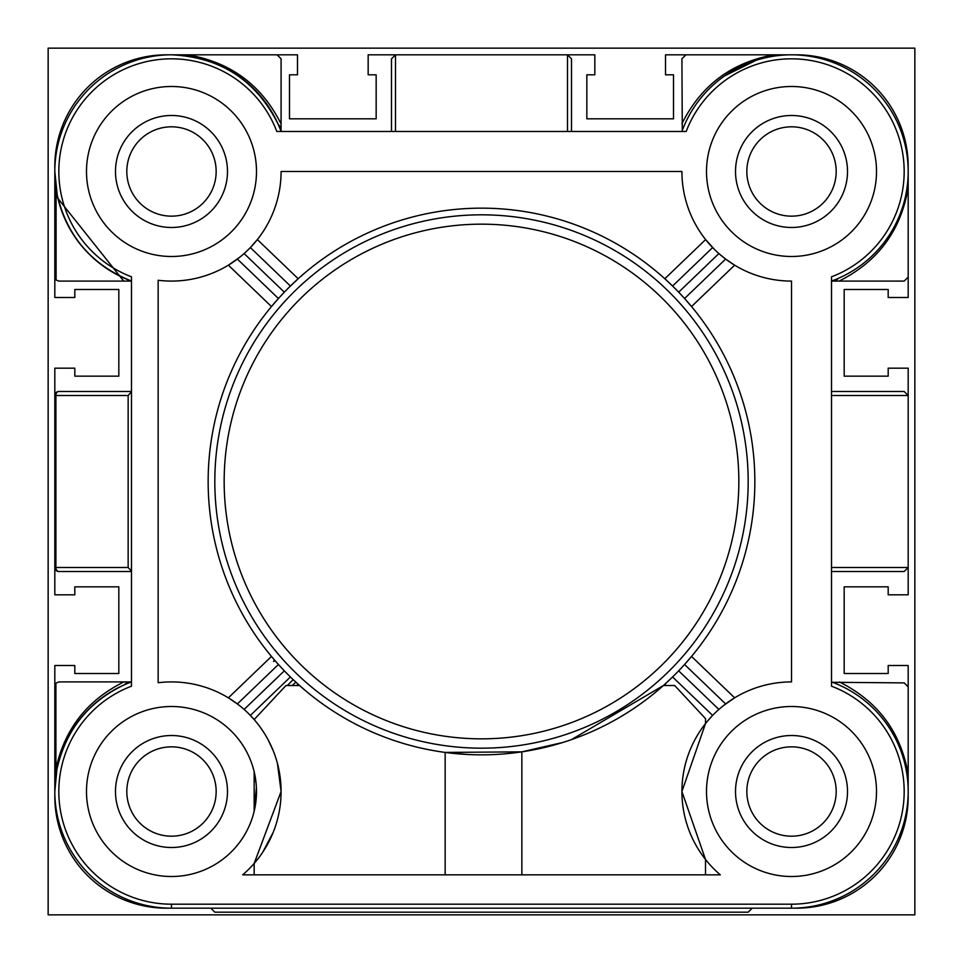 <?xml version="1.0" encoding="UTF-8"?>
<svg xmlns="http://www.w3.org/2000/svg" width="963" height="963" viewBox="0 0 963 963"><rect width="100%" height="100%" fill="white"/><g stroke="black" fill="none" stroke-linecap="round" stroke-linejoin="round"><path stroke-width="1.44" d="M794.222 908.157A111.612 111.612 0 0 0 908.157 794.222M746.843 791.514A44.671 44.671 0 0 0 791.514 836.185A44.671 44.671 0 0 0 836.185 791.514A44.671 44.671 0 0 0 791.514 746.843A44.671 44.671 0 0 0 746.843 791.514M836.185 171.486A44.671 44.671 0 0 1 791.514 216.157A44.671 44.671 0 0 1 746.843 171.486A44.671 44.671 0 0 1 791.514 126.815A44.671 44.671 0 0 1 836.185 171.486M216.157 791.514A44.671 44.671 0 0 1 171.486 836.185A44.671 44.671 0 0 1 126.815 791.514A44.671 44.671 0 0 1 171.486 746.843A44.671 44.671 0 0 1 216.157 791.514M126.815 171.486A44.671 44.671 0 0 0 171.486 216.157A44.671 44.671 0 0 0 216.157 171.486A44.671 44.671 0 0 0 171.486 126.815A44.671 44.671 0 0 0 126.815 171.486M794.222 54.843A111.612 111.612 0 0 1 908.157 168.778M908.181 697.513L908.181 665.505L888.187 665.505L888.187 673.51L844.178 673.51L844.178 586.84L888.187 586.84L888.187 594.833L908.181 594.833L908.181 368.167L888.187 368.167L888.187 376.16L844.178 376.16L844.178 289.49L888.187 289.49L888.187 297.495L908.181 297.495L908.181 265.487M697.513 54.819L665.505 54.819L665.505 74.813L673.51 74.813L673.51 118.822L586.84 118.822L586.84 74.813L594.833 74.813L594.833 54.819L567.508 54.819L571.504 58.815L571.504 131.486M567.508 131.486L567.508 54.819L368.167 54.819L368.167 74.813L376.16 74.813L376.16 118.822L289.49 118.822L289.49 74.813L297.495 74.813L297.495 54.819L265.487 54.819M168.778 54.843A111.612 111.612 0 0 0 54.843 168.778M54.819 265.487L54.819 297.495L74.813 297.495L74.813 289.49L118.822 289.49L118.822 376.16L74.813 376.16L74.813 368.167L54.819 368.167L54.819 594.833L74.813 594.833L74.813 586.84L118.822 586.84L118.822 673.51L74.813 673.51L74.813 665.505L54.819 665.505L54.819 697.513M168.778 908.157A111.612 111.612 0 0 1 54.843 794.222M287.383 685.512L293.161 679.601L299.577 685.512L285.987 685.512L254.16 719.554L248.538 713.571M275.093 660.702L271.47 656.441L228.375 697.826L237.367 703.929L278.439 664.482L275.093 660.702L273.492 661.485L274.455 659.968M258.253 858.478L254.16 863.474L281.088 791.514L277.44 763.454M273.215 750.731L268.099 739.765M254.16 863.474L254.16 874.849M562.681 742.509L521.85 751.85L445.159 752.416L445.159 874.849M256.399 787.493L254.16 811.291L254.16 771.736L256.134 783.689M131.486 281.088A116.667 116.667 0 0 1 54.819 171.486L57.274 195.32C67.326 236.621 92.063 265.21 131.486 281.088L58.815 281.088L56.095 280.016L54.819 277.091L54.819 171.486A116.667 116.667 0 0 1 281.088 131.486L281.088 127.646L278.187 124.299C256.206 80.278 220.635 57.118 171.486 54.819L277.091 54.819L281.088 58.815L281.088 127.646M832.538 682.298L904.233 682.887L908.181 686.884L908.181 791.514A116.667 116.667 0 0 1 791.514 908.181L171.486 908.181A116.667 116.667 0 0 1 54.819 791.514L54.819 685.909L55.89 683.188L55.89 768.835C64.653 728.979 87.332 700.005 123.926 681.912L127.646 681.912L124.299 684.813C88.042 702.099 65.568 730.363 56.889 769.593A3.996 0.794 10.8 0 0 55.89 768.835L54.819 791.514A116.667 116.667 0 0 1 131.486 681.912L127.646 681.912M214.821 481.5A266.679 266.679 0 0 1 481.5 214.821A266.679 266.679 0 0 1 748.179 481.5A266.679 266.679 0 0 1 481.5 748.179A266.679 266.679 0 0 1 214.821 481.5A266.679 266.679 0 0 0 481.5 748.179A266.679 266.679 0 0 0 748.179 481.5M115.488 791.514A55.998 55.998 0 0 0 171.486 847.512A55.998 55.998 0 0 0 227.485 791.514A55.998 55.998 0 0 0 171.486 735.515A55.998 55.998 0 0 0 115.488 791.514M735.515 791.514A55.998 55.998 0 0 0 791.514 847.512A55.998 55.998 0 0 0 847.512 791.514A55.998 55.998 0 0 0 791.514 735.515A55.998 55.998 0 0 0 735.515 791.514M735.515 171.486A55.998 55.998 0 0 0 791.514 227.485A55.998 55.998 0 0 0 847.512 171.486A55.998 55.998 0 0 0 791.514 115.488A55.998 55.998 0 0 0 735.515 171.486M115.488 171.486A55.998 55.998 0 0 0 171.486 227.485A55.998 55.998 0 0 0 227.485 171.486A55.998 55.998 0 0 0 171.486 115.488A55.998 55.998 0 0 0 115.488 171.486M254.16 811.291L256.11 799.531M256.134 799.302L256.483 792.224M86.489 791.514A85.009 85.009 0 0 0 171.486 876.511A85.009 85.009 0 0 0 256.495 791.514A85.009 85.009 0 0 0 171.486 706.505A85.009 85.009 0 0 0 86.489 791.514M706.505 791.514A85.009 85.009 0 0 0 791.514 876.511A85.009 85.009 0 0 0 876.511 791.514A85.009 85.009 0 0 0 791.514 706.505A85.009 85.009 0 0 0 706.505 791.514M706.505 171.486A85.009 85.009 0 0 0 791.514 256.495A85.009 85.009 0 0 0 876.511 171.486A85.009 85.009 0 0 0 791.514 86.489A85.009 85.009 0 0 0 706.505 171.486M86.489 171.486A85.009 85.009 0 0 0 171.486 256.495A85.009 85.009 0 0 0 256.495 171.486A85.009 85.009 0 0 0 171.486 86.489A85.009 85.009 0 0 0 86.489 171.486M273.203 832.321L262.791 852.135M281.088 791.514A109.601 109.601 0 0 1 242.676 874.849L720.324 874.849A109.601 109.601 0 0 1 791.514 681.912L791.514 281.088A109.601 109.601 0 0 1 681.912 171.486L281.088 171.486A109.601 109.601 0 0 1 158.149 280.269L158.149 682.731A109.601 109.601 0 0 1 281.088 791.514M254.641 720.107L257.374 723.43M255.508 721.143L258.072 724.308M260.937 728.184L264.319 733.252M908.181 172.582L908.181 277.091L904.185 281.088L835.354 281.088L838.701 278.187M754.848 481.5A273.348 273.348 0 0 0 481.5 208.152A273.348 273.348 0 0 0 208.152 481.5A273.348 273.348 0 0 0 481.5 754.848A273.348 273.348 0 0 0 754.848 481.5M684.561 298.518L691.53 306.559L734.625 265.174L725.633 259.071L684.561 298.518L682.803 296.58M712.632 247.575L672.583 286.035L664.819 278.752L705.626 239.57L714.462 249.429M290.417 286.035L298.181 278.752L257.374 239.57L250.368 247.575L290.417 286.035L288.563 287.865M237.367 259.071L278.439 298.518L271.47 306.559L228.375 265.174L239.462 257.458M278.439 664.482L280.197 666.42M250.368 715.425L290.417 676.965L293.161 679.601M681.912 791.514L705.506 859.453L681.912 791.538L705.506 723.574L705.506 718.603L674.678 685.512L663.423 685.512L571.565 739.572M705.506 723.321L712.632 715.425L672.583 676.965L664.819 684.248L666.131 685.512M672.583 676.965L674.437 675.135M725.633 703.929L684.561 664.482L691.53 656.441L734.625 697.826L723.538 705.542M521.85 874.849L521.85 751.85M292.15 685.512L295.858 682.141L298.181 684.248L296.869 685.512M210.825 908.181L214.821 912.178L748.179 912.178L752.175 908.181M131.486 686.186L131.486 276.814A112.671 112.671 0 0 1 151.155 60.669A112.671 112.671 0 0 1 276.814 131.486L686.186 131.486A112.671 112.671 0 0 1 871.178 91.822A112.671 112.671 0 0 1 831.514 276.814L831.514 686.186A112.671 112.671 0 0 1 791.514 904.185L171.486 904.185A112.671 112.671 0 0 1 131.486 686.186M682.298 130.462L681.912 58.815L685.909 54.819L791.514 54.819M678.662 292.174L718.88 253.57L725.633 259.071M284.338 292.174L244.121 253.57L250.368 247.575M791.514 904.185L791.514 908.181A116.667 116.667 0 0 0 831.514 681.912A116.667 116.667 0 0 1 908.181 791.514L908.181 790.418M432.267 750.37L430.401 750.021M391.496 131.486L391.496 58.815L395.492 54.819L395.492 131.486M831.514 281.088A116.667 116.667 0 0 0 811.821 56.6A116.667 116.667 0 0 0 681.912 131.486A116.667 116.667 0 0 1 908.181 171.486A116.667 116.667 0 0 1 831.514 281.088L835.354 281.088M831.514 567.508L908.181 567.508L904.185 571.504L831.514 571.504M831.514 391.496L904.185 391.496L908.181 395.492L831.514 395.492M131.486 391.809L128.151 395.492L55.89 395.492A3.996 2.925 -90 0 1 58.815 391.496L131.486 391.496M131.486 571.504L58.815 571.504A3.996 3.996 0 0 1 54.819 567.508L128.151 567.508L131.486 571.191M128.151 395.492L128.151 567.508M55.89 683.188L58.815 681.912L123.926 681.912M908.181 187.556C901.019 230.458 877.979 261.635 839.074 281.088M839.507 682.021C877.787 701.208 900.682 731.88 908.181 774.035M123.721 281.088L56.095 196.139A3.996 0.746 168.2 0 0 57.274 195.32M187.556 54.819C230.458 61.981 261.635 85.021 281.088 123.926M681.912 123.721C701.076 85.31 731.784 62.342 774.035 54.819M56.095 280.016L56.095 196.139L54.819 171.486A116.667 116.667 0 0 1 281.088 131.486M58.815 391.496A3.996 3.996 0 0 0 54.819 395.492A3.996 3.996 0 0 1 58.815 391.496M244.121 709.43L284.338 670.826M718.88 709.43L678.662 670.826M467.561 754.486L445.544 752.464M511.81 753.162L505.491 753.788M914.85 914.85L914.85 48.15L48.15 48.15L48.15 914.85L914.85 914.85M171.486 908.181L171.486 904.185M738.838 481.5A257.338 257.338 0 0 0 481.5 224.162A257.338 257.338 0 0 0 224.162 481.5A257.338 257.338 0 0 0 481.5 738.838A257.338 257.338 0 0 0 738.838 481.5M56.877 769.666L54.819 791.514A116.667 116.667 0 0 1 131.486 681.912M54.819 395.492L55.89 395.492L55.89 567.508A3.996 2.925 -90 0 0 58.815 571.504M705.506 859.453L705.506 874.849M57.262 195.272L54.819 171.486M724.633 75.884L756.075 60.332"/></g></svg>
